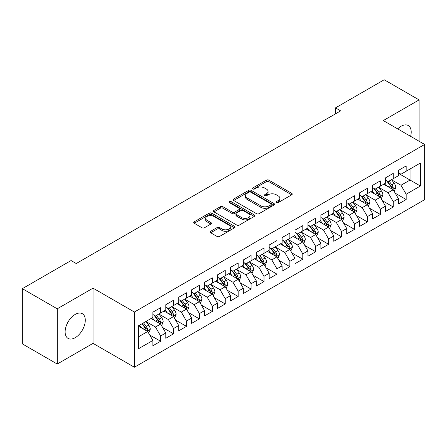 <?xml version="1.0" encoding="UTF-8"?>
<svg xmlns="http://www.w3.org/2000/svg" width="447" height="447" viewBox="0 0 447 447"><rect width="100%" height="100%" fill="white"/><g stroke="black" fill="none" stroke-linecap="round" stroke-linejoin="round"><path stroke-width="0.67" d="M276.458 202.592A1.257 0.726 0 0 0 278.235 202.592L291.712 194.814A1.794 1.034 0 0 0 292.237 194.076A1.794 1.034 0 0 0 291.712 193.344L268.876 180.163A1.794 1.034 0 0 0 266.339 180.163L252.862 187.947A1.257 0.726 0 0 0 252.494 188.461A1.257 0.726 0 0 0 252.862 188.969A1.257 0.726 0 0 0 254.639 188.969L256.382 187.963A5.738 3.313 0 0 1 264.501 187.963L266.406 189.064A5.738 3.313 0 0 1 268.083 191.405A5.738 3.313 0 0 1 266.406 193.752L264.658 194.758A1.257 0.726 0 0 0 264.294 195.266A1.257 0.726 0 0 0 264.658 195.78A1.257 0.726 0 0 0 266.434 195.78L268.178 194.775A5.738 3.313 0 0 1 276.296 194.775L278.202 195.875A5.738 3.313 0 0 1 279.883 198.217A5.738 3.313 0 0 1 278.202 200.558L276.458 201.569A1.257 0.726 0 0 0 276.09 202.078A1.257 0.726 0 0 0 276.458 202.592L276.458 201.569M75.208 337.692A14.254 8.23 120 0 0 84.517 325.131A14.254 8.23 120 0 0 82.332 313.71A14.254 8.23 120 0 0 75.208 314.414A14.254 8.23 120 0 0 65.893 326.975A14.254 8.23 120 0 0 68.078 338.401A14.254 8.23 120 0 0 75.208 337.692M410.614 136.346A14.254 8.23 120 0 0 408.256 125.54A14.254 8.23 120 0 0 401.132 126.244A14.254 8.23 120 0 0 397.718 128.898M210.654 231.283A1.794 1.034 0 0 0 210.129 232.015A1.794 1.034 0 0 0 210.654 232.747L217.058 236.446A1.794 1.034 0 0 0 219.594 236.446L234.563 227.802A1.794 1.034 0 0 0 235.088 227.07A1.794 1.034 0 0 0 234.563 226.338L211.733 213.158A1.794 1.034 0 0 0 209.196 213.158L194.227 221.801A1.794 1.034 0 0 0 193.702 222.533A1.794 1.034 0 0 0 194.227 223.265L201.966 227.73A1.794 1.034 0 0 0 204.502 227.73L210.906 224.031A1.794 1.034 0 0 0 211.431 223.299A1.794 1.034 0 0 0 210.906 222.567L207.067 220.354A4.8 2.771 0 0 1 205.665 218.393A4.8 2.771 0 0 1 208.626 215.834A4.8 2.771 0 0 1 213.856 216.432L228.886 225.115A4.8 2.771 0 0 1 230.294 227.07A4.8 2.771 0 0 1 227.333 229.629A4.8 2.771 0 0 1 222.103 229.032L219.594 227.584A1.794 1.034 0 0 0 217.058 227.584L210.654 231.283L210.654 232.747M57.244 308.816L57.244 364.031L93.037 343.363L93.037 288.153L57.244 308.816L22.35 288.673L71.073 260.545L76.241 263.529L340.648 110.873L335.479 107.889L335.479 113.856M93.037 288.153L134.396 312.028L424.65 144.448L424.65 199.664L134.396 367.238L134.396 312.028M419.09 141.241L419.09 99.904L383.297 120.573L424.65 144.448M419.09 99.904L384.202 79.762L335.479 107.889M256.511 213.672A1.794 1.034 0 0 0 259.048 213.672L274.017 205.028A1.794 1.034 0 0 0 274.542 204.296A1.794 1.034 0 0 0 274.017 203.564L251.18 190.383A1.794 1.034 0 0 0 248.644 190.383L233.675 199.021A1.794 1.034 0 0 0 233.15 199.753A1.794 1.034 0 0 0 233.675 200.485L256.511 213.672M229.803 202.865A1.257 0.726 0 0 1 231.077 203.039L231.077 201.547L254.287 214.951A1.794 1.034 0 0 1 254.818 215.683A1.794 1.034 0 0 1 254.287 216.415L239.324 225.059A1.794 1.034 0 0 1 236.787 225.059L213.951 211.878L213.951 210.408A1.794 1.034 0 0 0 213.426 211.14A1.794 1.034 0 0 0 213.951 211.878M213.951 210.408L220.36 206.71A1.794 1.034 0 0 1 222.897 206.71L232.155 212.057A1.794 1.034 0 0 0 234.692 212.057L238.938 209.604A1.794 1.034 0 0 0 239.469 208.872A1.794 1.034 0 0 0 238.938 208.14L229.3 202.575A1.257 0.726 0 0 1 228.931 202.061A1.257 0.726 0 0 1 229.708 201.39A1.257 0.726 0 0 1 231.077 201.547M398.417 173.324L410.044 180.04L410.044 168.994L420.387 163.026L406.172 171.235L406.172 165.938L398.417 170.413L398.417 175.71L393.248 178.694L393.248 173.397L385.493 177.872L385.493 183.175L380.324 186.159L380.324 180.862L372.569 185.337L372.569 190.634L367.4 193.618L367.4 188.321L359.645 192.797L359.645 198.094L354.477 201.077L354.477 195.78L346.721 200.256L346.721 205.559L341.553 208.542L341.553 203.245L333.797 207.721L333.797 213.018L328.629 216.002L328.629 210.705L320.879 215.18L320.879 220.477L315.705 223.461L315.705 218.164L307.955 222.64L307.955 227.936L302.787 230.926L302.787 225.629L295.031 230.104L295.031 235.401L289.863 238.385L289.863 233.088L282.107 237.564L282.107 242.861L276.939 245.844L276.939 240.547L269.183 245.023L269.183 250.32L264.015 253.309L264.015 248.012L256.26 252.488L256.26 257.785L251.091 260.769L251.091 255.472L243.336 259.947L243.336 265.244L238.167 268.228L238.167 262.931L230.412 267.407L230.412 272.704L225.243 275.693L225.243 270.396L217.493 274.871L217.493 280.168L212.319 283.152L212.319 277.855L204.57 282.331L204.57 287.628L199.396 290.611L199.396 285.315L191.646 289.79L191.646 295.087L186.477 298.076L186.477 292.774L178.722 297.255L178.722 302.552L173.553 305.536L173.553 300.239L165.798 304.714L165.798 310.011L160.629 312.995L160.629 307.698L152.874 312.174L152.874 317.471L138.659 325.679L138.659 348.66L152.874 340.452L147.706 331.501L138.659 326.276M420.387 163.026L420.387 186.008L406.172 194.216L400.998 185.259L391.633 179.85M395.249 193.21L406.172 199.513L406.172 194.216M406.172 199.513L398.417 203.988L398.417 198.691L393.248 201.675L388.08 192.724L378.71 187.315M382.325 200.669L393.248 206.972L393.248 201.675M393.248 206.972L385.493 211.448L385.493 206.151L380.324 209.14L375.156 200.183L365.786 194.775M369.401 208.129L380.324 214.437L380.324 209.14M380.324 214.437L372.569 218.913L372.569 213.616L367.4 216.599L362.232 207.643L352.862 202.234M356.482 215.594L367.4 221.896L367.4 216.599M367.4 221.896L359.645 226.372L359.645 221.075L354.477 224.059L349.308 215.108L339.938 209.699M343.559 223.053L354.477 229.356L354.477 224.059M354.477 229.356L346.721 233.831L346.721 228.534L341.553 231.524L336.384 222.567L327.014 217.158M330.635 230.512L341.553 236.821L341.553 231.524M341.553 236.821L333.797 241.296L333.797 235.999L328.629 238.983L323.46 230.026L314.09 224.617M317.711 237.977L328.629 244.28L328.629 238.983M328.629 244.28L320.879 248.755L320.879 243.459L315.705 246.442L310.536 237.491L301.166 232.082M304.787 245.437L315.705 251.739L315.705 246.442M315.705 251.739L307.955 256.215L307.955 250.918L302.787 253.902L297.613 244.95L288.248 239.542M291.863 252.896L302.787 259.204L302.787 253.902M302.787 259.204L295.031 263.68L295.031 258.383L289.863 261.366L284.689 252.41L275.324 247.001M278.939 260.361L289.863 266.663L289.863 261.366M289.863 266.663L282.107 271.139L282.107 265.842L276.939 268.826L271.77 259.875L262.4 254.466M266.015 267.82L276.939 274.123L276.939 268.826M276.939 274.123L269.183 278.598L269.183 273.301L264.015 276.285L258.847 267.334L249.476 261.925M253.097 275.279L264.015 281.588L264.015 276.285M264.015 281.588L256.26 286.063L256.26 280.766L251.091 283.75L245.923 274.793L236.552 269.385M240.173 282.744L251.091 289.047L251.091 283.75M251.091 289.047L243.336 293.523L243.336 288.226L238.167 291.209L232.999 282.258L223.629 276.849M227.249 290.204L238.167 296.506L238.167 291.209M238.167 296.506L230.412 300.982L230.412 295.685L225.243 298.669L220.075 289.717L210.705 284.309M214.325 297.663L225.243 303.971L225.243 298.669M225.243 303.971L217.493 308.447L217.493 303.15L212.319 306.134L207.151 297.177L197.781 291.768M201.401 305.128L212.319 311.43L212.319 306.134M212.319 311.43L204.57 315.906L204.57 310.609L199.396 313.593L194.227 304.642L184.857 299.233M188.478 312.587L199.396 318.89L199.396 313.593M199.396 318.89L191.646 323.365L191.646 318.068L186.477 321.052L181.303 312.101L171.939 306.692M175.554 320.046L186.477 326.355L186.477 321.052M186.477 326.355L178.722 330.83L178.722 325.533L173.553 328.517L168.385 319.56L159.015 314.152M162.63 327.511L173.553 333.814L173.553 328.517M173.553 333.814L165.798 338.29L165.798 332.993L160.629 335.976L155.461 327.025L146.091 321.616M149.706 334.971L160.629 341.273L160.629 335.976M160.629 341.273L152.874 345.749L152.874 340.452M152.874 314.487L155.461 315.979L160.629 312.995M138.659 336.725L147.706 331.501M165.798 307.028L168.385 308.519L173.553 305.536M155.461 327.025L160.629 324.041L151.064 318.515M165.798 332.993L160.629 324.041M178.722 299.568L181.303 301.06L186.477 298.076M168.385 319.56L173.553 316.577L163.988 311.056M178.722 325.533L173.553 316.577M191.646 292.103L194.227 293.595L199.396 290.611M181.303 312.101L186.477 309.117L176.911 303.597M191.646 318.068L186.477 309.117M204.57 284.644L207.151 286.136L212.319 283.152M194.227 304.642L199.396 301.658L189.835 296.132M204.57 310.609L199.396 301.658M217.493 277.185L220.075 278.677L225.243 275.693M207.151 297.177L212.319 294.193L202.759 288.673M217.493 303.15L212.319 294.193M230.412 269.72L232.999 271.212L238.167 268.228M220.075 289.717L225.243 286.734L215.683 281.213M230.412 295.685L225.243 286.734M243.336 262.26L245.923 263.752L251.091 260.769M232.999 282.258L238.167 279.274L228.607 273.748M243.336 288.226L238.167 279.274M256.26 254.801L258.847 256.293L264.015 253.309M245.923 274.793L251.091 271.81L241.525 266.289M256.26 280.766L251.091 271.81M269.183 247.336L271.77 248.828L276.939 245.844M258.847 267.334L264.015 264.35L254.449 258.83M269.183 273.301L264.015 264.35M282.107 239.877L284.689 241.369L289.863 238.385M271.77 259.875L276.939 256.891L267.373 251.365M282.107 265.842L276.939 256.891M295.031 232.418L297.613 233.91L302.787 230.926M284.689 252.41L289.863 249.426L280.297 243.906M295.031 258.383L289.863 249.426M307.955 224.953L310.536 226.445L315.705 223.461M297.613 244.95L302.787 241.967L293.221 236.446M307.955 250.918L302.787 241.967M320.879 217.493L323.46 218.985L328.629 216.002M310.536 237.491L315.705 234.507L306.145 228.981M320.879 243.459L315.705 234.507M333.797 210.034L336.384 211.526L341.553 208.542M323.46 230.026L328.629 227.042L319.069 221.522M333.797 235.999L328.629 227.042M346.721 202.569L349.308 204.061L354.477 201.077M336.384 222.567L341.553 219.583L331.992 214.063M346.721 228.534L341.553 219.583M359.645 195.11L362.232 196.602L367.4 193.618M349.308 215.108L354.477 212.124L344.911 206.598M359.645 221.075L354.477 212.124M372.569 187.651L375.156 189.142L380.324 186.159M362.232 207.643L367.4 204.659L357.835 199.138M372.569 213.616L367.4 204.659M385.493 180.186L388.08 181.678L393.248 178.694M375.156 200.183L380.324 197.2L370.759 191.679M385.493 206.151L380.324 197.2M398.417 172.726L400.998 174.218L406.172 171.235M388.08 192.724L393.248 189.74L383.682 184.214M398.417 198.691L393.248 189.74M22.35 288.673L22.35 343.888L57.244 364.031M93.037 343.363L134.396 367.238M400.998 185.259L410.044 180.04L420.387 186.008M276.961 202.77L278.202 202.055A5.738 3.313 0 0 0 279.883 199.708L279.883 198.217M268.083 191.405L268.083 192.897A5.738 3.313 0 0 1 266.406 195.244L265.16 195.959M291.684 194.825L268.876 181.655A1.794 1.034 0 0 0 266.339 181.655L253.365 189.148M273.989 205.039L251.18 191.875A1.794 1.034 0 0 0 248.644 191.875L233.703 200.502M270.843 204.81A1.257 0.726 0 0 0 271.212 204.296A1.257 0.726 0 0 0 270.843 203.782L250.801 192.21A1.257 0.726 0 0 0 249.024 192.21L247.185 193.272A5.738 3.313 0 0 0 245.504 195.618A5.738 3.313 0 0 0 247.185 197.96L260.886 205.871A5.738 3.313 0 0 0 269.005 205.871L270.843 204.81L270.843 206.302A1.257 0.726 0 0 0 271.212 205.788L271.212 204.296M245.504 195.618L245.504 197.11A5.738 3.313 0 0 0 247.185 199.451L247.185 197.96M270.843 206.302L269.005 207.363A5.738 3.313 0 0 1 260.886 207.363L247.185 199.451M213.973 211.889L220.36 208.207L220.36 206.71M239.469 208.872L239.469 210.364A1.794 1.034 0 0 1 238.938 211.096L234.692 213.549A1.794 1.034 0 0 1 232.155 213.549L222.897 208.207A1.794 1.034 0 0 0 220.36 208.207M231.077 203.039L254.265 216.432M241.766 217.605A4.8 2.771 0 0 0 246.995 218.209A4.8 2.771 0 0 0 249.957 215.65A4.8 2.771 0 0 0 248.549 213.688L243.252 210.632A1.794 1.034 0 0 0 240.715 210.632L236.469 213.085A1.794 1.034 0 0 0 235.943 213.817A1.794 1.034 0 0 0 236.469 214.549L241.766 217.605L241.766 219.097A4.8 2.771 0 0 0 246.995 219.7A4.8 2.771 0 0 0 249.957 217.141L249.957 215.65M235.943 213.817L235.943 215.309A1.794 1.034 0 0 0 236.469 216.041L236.469 214.549M241.766 219.097L236.469 216.041M230.294 227.07L230.294 228.562A4.8 2.771 0 0 1 227.333 231.121A4.8 2.771 0 0 1 222.103 230.523L219.594 229.076A1.794 1.034 0 0 0 217.058 229.076L210.677 232.764M205.665 218.393L205.665 219.885A4.8 2.771 0 0 0 207.067 221.846L207.067 220.354M210.883 224.048L207.067 221.846M234.541 227.819L211.733 214.649A1.794 1.034 0 0 0 209.196 214.649L194.249 223.276M394.204 191.394L395.807 187.483A4.844 2.794 -120 0 0 394.26 183.359L391.516 179.694M387.141 186.215L385.051 183.426M384.079 184.443L383.839 184.125M392.332 189.21L393.086 188.539L393.192 187.69A4.844 2.794 -120 0 0 391.801 184.779L389.058 181.113M387.493 181.342L390.885 185.868A2.47 1.425 60 0 1 391.332 186.617L393.192 187.69M386.638 180.851L390.253 185.673A4.844 2.794 60 0 1 391.639 188.589L391.74 188.869M381.28 198.854L382.883 194.948A4.844 2.794 -120 0 0 381.336 190.824L378.592 187.159M374.217 193.674L372.127 190.886M371.155 191.903L370.915 191.59M379.408 196.674L380.162 195.998L380.268 195.155A4.844 2.794 -120 0 0 378.883 192.238L376.134 188.573M374.569 188.802L377.961 193.327A2.47 1.425 60 0 1 378.408 194.076L380.268 195.155M373.714 188.31L377.329 193.138A4.844 2.794 60 0 1 378.715 196.049L378.816 196.328M368.356 206.318L369.96 202.407A4.844 2.794 -120 0 0 368.412 198.284L365.668 194.618M361.293 201.133L359.204 198.351M358.231 199.368L357.991 199.049M366.49 204.134L367.238 203.458L367.345 202.614A4.844 2.794 -120 0 0 365.959 199.703L363.21 196.037M361.645 196.267L365.037 200.792A2.47 1.425 60 0 1 365.484 201.541L367.345 202.614M360.79 195.775L364.406 200.597A4.844 2.794 60 0 1 365.791 203.508L365.892 203.787M355.432 213.778L357.036 209.867A4.844 2.794 -120 0 0 355.488 205.743L352.744 202.078M348.369 208.598L346.285 205.81M345.308 206.827L345.067 206.508M353.566 211.593L354.315 210.923L354.421 210.073A4.844 2.794 -120 0 0 353.035 207.162L350.292 203.497M348.721 203.726L352.113 208.252A2.47 1.425 60 0 1 352.56 209L354.421 210.073M347.872 203.234L351.482 208.056A4.844 2.794 60 0 1 352.867 210.973L352.968 211.252M342.508 221.237L344.112 217.331A4.844 2.794 -120 0 0 342.564 213.208L339.821 209.542M335.446 216.057L333.361 213.269M332.384 214.286L332.143 213.973M340.642 219.058L341.391 218.382L341.497 217.538A4.844 2.794 -120 0 0 340.111 214.621L337.368 210.956M335.798 211.185L339.189 215.711A2.47 1.425 60 0 1 339.636 216.46L341.497 217.538M334.948 210.693L338.558 215.521A4.844 2.794 60 0 1 339.949 218.432L340.044 218.712M329.584 228.702L331.188 224.791A4.844 2.794 -120 0 0 329.646 220.667L326.897 217.002M322.522 223.517L320.438 220.734M319.46 221.751L319.225 221.433M327.718 226.517L328.467 225.841L328.573 224.997A4.844 2.794 -120 0 0 327.187 222.086L324.444 218.421M322.874 218.65L326.265 223.176A2.47 1.425 60 0 1 326.712 223.925L328.573 224.997M322.024 218.158L325.639 222.98A4.844 2.794 60 0 1 327.025 225.891L327.12 226.171M316.666 236.161L318.264 232.25A4.844 2.794 -120 0 0 316.722 228.126L313.973 224.461M309.598 230.982L307.514 228.193M306.536 229.21L306.301 228.892M314.794 233.977L315.543 233.3L315.649 232.457A4.844 2.794 -120 0 0 314.263 229.546L311.52 225.88M309.95 226.109L313.341 230.635A2.47 1.425 60 0 1 313.794 231.384L315.649 232.457M309.101 225.618L312.716 230.44A4.844 2.794 60 0 1 314.101 233.356L314.196 233.636M303.742 243.621L305.34 239.715A4.844 2.794 -120 0 0 303.798 235.591L301.049 231.926M296.674 238.441L294.59 235.653M293.612 236.67L293.377 236.357M301.87 241.441L302.619 240.765L302.725 239.922A4.844 2.794 -120 0 0 301.339 237.005L298.596 233.34M297.031 233.569L300.418 238.095A2.47 1.425 60 0 1 300.87 238.843L302.725 239.922M296.177 233.077L299.792 237.899A4.844 2.794 60 0 1 301.177 240.816L301.272 241.095M290.818 251.085L292.416 247.174A4.844 2.794 -120 0 0 290.874 243.051L288.131 239.385M283.756 245.9L281.666 243.118M280.688 244.135L280.453 243.816M288.946 248.901L289.701 248.225L289.807 247.381A4.844 2.794 -120 0 0 288.416 244.47L285.672 240.804M284.108 241.034L287.499 245.559A2.47 1.425 60 0 1 287.946 246.308L289.807 247.381M283.253 240.542L286.868 245.364A4.844 2.794 60 0 1 288.254 248.275L288.354 248.554M277.894 258.545L279.498 254.634A4.844 2.794 -120 0 0 277.95 250.51L275.207 246.845M270.832 253.365L268.742 250.577M267.77 251.594L267.529 251.275M276.022 256.36L276.777 255.684L276.883 254.84A4.844 2.794 -120 0 0 275.497 251.929L272.748 248.264M271.184 248.493L274.575 253.019A2.47 1.425 60 0 1 275.022 253.767L276.883 254.84M270.329 248.001L273.944 252.823A4.844 2.794 60 0 1 275.33 255.734L275.43 256.019M264.97 266.004L266.574 262.098A4.844 2.794 -120 0 0 265.026 257.975L262.283 254.309M257.908 260.825L255.818 258.036M254.846 259.053L254.606 258.74M263.104 263.825L263.853 263.149L263.959 262.305A4.844 2.794 -120 0 0 262.573 259.389L259.824 255.723M258.26 255.952L261.651 260.478A2.47 1.425 60 0 1 262.098 261.227L263.959 262.305M257.405 255.46L261.02 260.283A4.844 2.794 60 0 1 262.406 263.199L262.506 263.479M252.047 273.469L253.65 269.558A4.844 2.794 -120 0 0 252.102 265.434L249.359 261.769M244.984 268.284L242.894 265.501M241.922 266.518L241.682 266.2M250.18 271.284L250.929 270.608L251.035 269.764A4.844 2.794 -120 0 0 249.649 266.853L246.9 263.188M245.336 263.417L248.728 267.943A2.47 1.425 60 0 1 249.175 268.692L251.035 269.764M244.487 262.925L248.096 267.747A4.844 2.794 60 0 1 249.482 270.658L249.582 270.938M239.123 280.928L240.726 277.017A4.844 2.794 -120 0 0 239.179 272.893L236.435 269.228M232.06 275.749L229.976 272.961M228.998 273.977L228.758 273.659M237.256 278.744L238.005 278.068L238.111 277.224A4.844 2.794 -120 0 0 236.726 274.313L233.982 270.647M232.412 270.876L235.804 275.402A2.47 1.425 60 0 1 236.251 276.151L238.111 277.224M231.563 270.385L235.172 275.207A4.844 2.794 60 0 1 236.558 278.118L236.659 278.403M226.199 288.388L227.802 284.482A4.844 2.794 -120 0 0 226.255 280.358L223.511 276.693M219.136 283.208L217.052 280.42M216.074 281.437L215.84 281.124M224.333 286.209L225.081 285.532L225.187 284.689A4.844 2.794 -120 0 0 223.802 281.772L221.058 278.107M219.488 278.336L222.88 282.862A2.47 1.425 60 0 1 223.327 283.61L225.187 284.689M218.639 277.844L222.248 282.666A4.844 2.794 60 0 1 223.64 285.583L223.735 285.862M213.28 295.853L214.878 291.941A4.844 2.794 -120 0 0 213.336 287.818L210.587 284.152M206.212 290.667L204.128 287.885M203.15 288.902L202.916 288.583M211.409 293.668L212.157 292.992L212.264 292.148A4.844 2.794 -120 0 0 210.878 289.237L208.134 285.572M206.564 285.801L209.956 290.327A2.47 1.425 60 0 1 210.403 291.075L212.264 292.148M205.715 285.309L209.33 290.131A4.844 2.794 60 0 1 210.716 293.042L210.811 293.321M200.357 303.312L201.955 299.401A4.844 2.794 -120 0 0 200.412 295.277L197.663 291.612M193.288 298.132L191.204 295.344M190.226 296.361L189.992 296.043M198.485 301.127L199.233 300.451L199.34 299.607A4.844 2.794 -120 0 0 197.954 296.696L195.21 293.031M193.64 293.26L197.032 297.786A2.47 1.425 60 0 1 197.485 298.535L199.34 299.607M192.791 292.768L196.406 297.59A4.844 2.794 60 0 1 197.792 300.501L197.887 300.786M187.433 310.771L189.031 306.865A4.844 2.794 -120 0 0 187.489 302.742L184.745 299.077M180.37 305.592L178.28 302.803M177.303 303.82L177.068 303.507M185.561 308.592L186.315 307.916L186.421 307.072A4.844 2.794 -120 0 0 185.03 304.156L182.287 300.49M180.722 300.719L184.108 305.245A2.47 1.425 60 0 1 184.561 305.994L186.421 307.072M179.867 300.228L183.482 305.05A4.844 2.794 60 0 1 184.868 307.966L184.963 308.246M174.509 318.236L176.112 314.325A4.844 2.794 -120 0 0 174.565 310.201L171.821 306.536M167.446 313.051L165.356 310.268M164.384 311.285L164.144 310.967M172.637 316.051L173.391 315.375L173.497 314.532A4.844 2.794 -120 0 0 172.112 311.62L169.363 307.955M167.798 308.184L171.19 312.71A2.47 1.425 60 0 1 171.637 313.459L173.497 314.532M166.943 307.692L170.558 312.514A4.844 2.794 60 0 1 171.944 315.426L172.045 315.705M161.585 325.695L163.189 321.784A4.844 2.794 -120 0 0 161.641 317.661L158.897 313.995M154.522 320.516L152.433 317.728M151.46 318.745L151.22 318.426M159.713 323.511L160.467 322.835L160.574 321.991A4.844 2.794 -120 0 0 159.188 319.08L156.439 315.414M154.874 315.643L158.266 320.169A2.47 1.425 60 0 1 158.713 320.918L160.574 321.991M154.019 315.152L157.635 319.974A4.844 2.794 60 0 1 159.02 322.885L159.121 323.17M148.661 333.155L150.265 329.249A4.844 2.794 -120 0 0 148.717 325.125L145.973 321.46M141.598 327.975L139.509 325.187M146.795 330.976L147.544 330.299L147.65 329.456A4.844 2.794 -120 0 0 146.264 326.539L143.515 322.874M142.302 323.578L145.342 327.629A2.47 1.425 60 0 1 145.789 328.377L147.65 329.456M141.967 323.773L144.711 327.433A4.844 2.794 60 0 1 146.096 330.35L146.197 330.629M278.202 202.055L278.202 200.558M264.658 195.78L264.658 194.758M266.406 195.244L266.406 193.752M252.862 188.969L252.862 187.947M266.339 181.655L266.339 180.163M268.876 181.655L268.876 180.163M291.712 194.814L291.712 193.344M233.675 200.485L233.675 199.021M248.644 191.875L248.644 190.383M251.18 191.875L251.18 190.383M274.017 205.028L274.017 203.564M260.886 207.363L260.886 205.871M269.005 207.363L269.005 205.871M222.897 208.207L222.897 206.71M232.155 213.549L232.155 212.057M234.692 213.549L234.692 212.057M238.938 211.096L238.938 209.604M254.287 216.415L254.287 214.951M217.058 229.076L217.058 227.584M219.594 229.076L219.594 227.584M222.103 230.523L222.103 229.032M210.906 224.031L210.906 222.567M194.227 223.265L194.227 221.801M209.196 214.649L209.196 213.158M211.733 214.649L211.733 213.158M234.563 227.802L234.563 226.338M392.639 189.388L395.774 187.578M391.801 184.779L394.26 183.359M388.231 186.84L390.253 185.673M379.715 196.848L382.85 195.037M378.883 192.238L381.336 190.824M375.307 194.305L377.329 193.138M366.791 204.313L369.926 202.502M365.959 199.703L368.412 198.284M362.383 201.765L364.406 200.597M353.868 211.772L357.002 209.961M353.035 207.162L355.488 205.743M349.459 209.224L351.482 208.056M340.944 219.231L344.078 217.421M340.111 214.621L342.564 213.208M336.535 216.689L338.558 215.521M328.025 226.696L331.154 224.886M327.187 222.086L329.646 220.667M323.611 224.148L325.639 222.98M315.101 234.155L318.236 232.345M314.263 229.546L316.722 228.126M310.693 231.607L312.716 230.44M302.178 241.615L305.312 239.804M301.339 237.005L303.798 235.591M297.769 239.072L299.792 237.899M289.254 249.08L292.388 247.269M288.416 244.47L290.874 243.051M284.845 246.532L286.868 245.364M276.33 256.539L279.464 254.729M275.497 251.929L277.95 250.51M271.921 253.991L273.944 252.823M263.406 263.998L266.541 262.188M262.573 259.389L265.026 257.975M258.997 261.456L261.02 260.283M250.482 271.463L253.617 269.653M249.649 266.853L252.102 265.434M246.073 268.915L248.096 267.747M237.558 278.922L240.693 277.112M236.726 274.313L239.179 272.893M233.15 276.375L235.172 275.207M224.64 286.382L227.769 284.571M223.802 281.772L226.255 280.358M220.226 283.839L222.248 282.666M211.716 293.847L214.851 292.036M210.878 289.237L213.336 287.818M207.302 291.299L209.33 290.131M198.792 301.306L201.927 299.496M197.954 296.696L200.412 295.277M194.384 298.758L196.406 297.59M185.868 308.765L189.003 306.955M185.03 304.156L187.489 302.742M181.46 306.223L183.482 305.05M172.944 316.23L176.079 314.42M172.112 311.62L174.565 310.201M168.536 313.682L170.558 312.514M160.02 323.689L163.155 321.879M159.188 319.08L161.641 317.661M155.612 321.142L157.635 319.974M147.097 331.149L150.231 329.338M146.264 326.539L148.717 325.125M142.688 328.606L144.711 327.433"/></g></svg>
